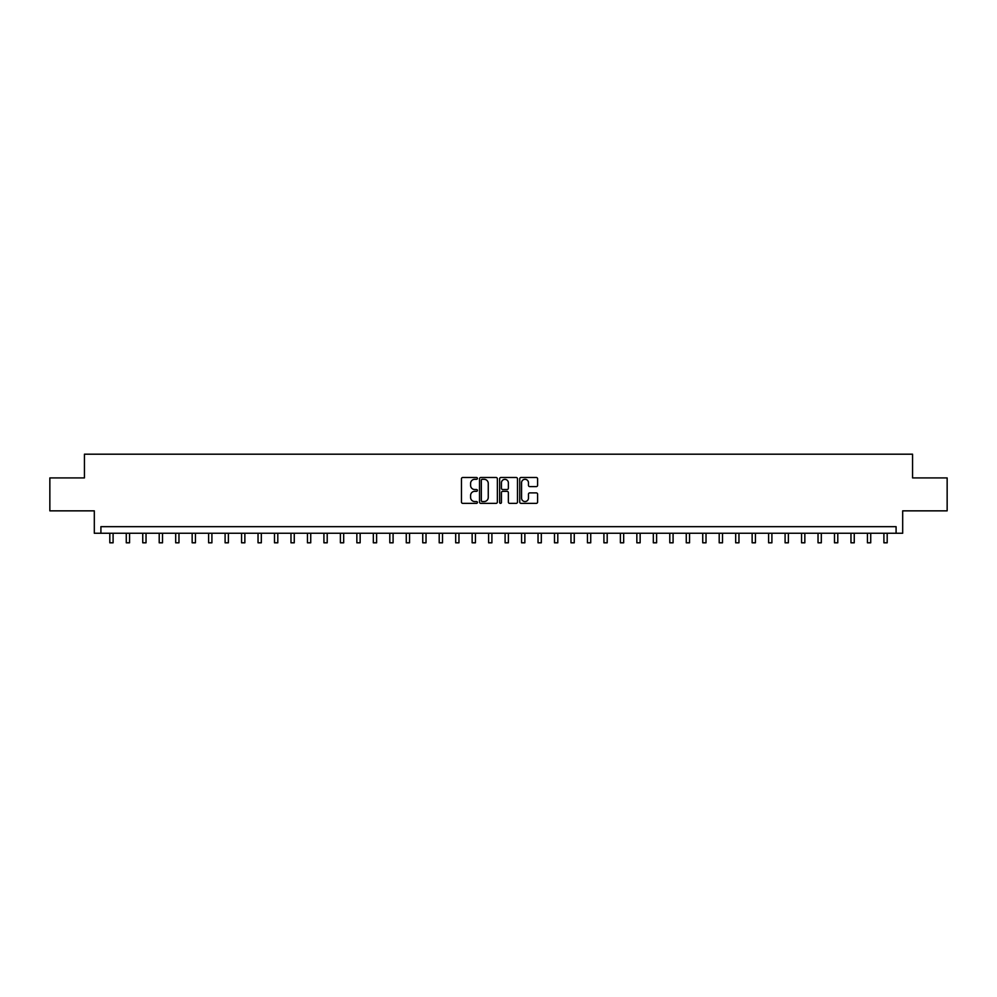 <?xml version="1.0" encoding="UTF-8"?>
<svg xmlns="http://www.w3.org/2000/svg" width="997" height="997" viewBox="0 0 997 997"><rect width="100%" height="100%" fill="white"/><g stroke="black" fill="none" stroke-linecap="round" stroke-linejoin="round"><path stroke-width="1.5" d="M477.413 478.398A0.91 0.91 0 0 0 476.516 477.501L462.77 477.501A1.296 1.296 0 0 0 461.474 478.784L461.474 502.064A1.296 1.296 0 0 0 462.77 503.36L476.516 503.36A0.91 0.91 0 0 0 477.413 502.463A0.91 0.91 0 0 0 476.516 501.553L474.734 501.553A4.138 4.138 0 0 1 470.596 497.416L470.596 495.472A4.138 4.138 0 0 1 474.734 491.334L476.516 491.334A0.91 0.91 0 0 0 477.413 490.424A0.91 0.91 0 0 0 476.516 489.527L474.734 489.527A4.138 4.138 0 0 1 470.596 485.389L470.596 483.445A4.138 4.138 0 0 1 474.734 479.308L476.516 479.308A0.91 0.91 0 0 0 477.413 478.398M536.299 486.611A1.296 1.296 0 0 0 537.595 485.315L537.595 478.784A1.296 1.296 0 0 0 536.299 477.501L521.032 477.501A1.296 1.296 0 0 0 519.749 478.784L519.749 502.064A1.296 1.296 0 0 0 521.032 503.36L536.299 503.36A1.296 1.296 0 0 0 537.595 502.064L537.595 494.176A1.296 1.296 0 0 0 536.299 492.892L529.768 492.892A1.296 1.296 0 0 0 528.472 494.176L528.472 498.089A3.465 3.465 0 0 1 525.008 501.553A3.465 3.465 0 0 1 521.556 498.089L521.556 482.772A3.465 3.465 0 0 1 525.008 479.308A3.465 3.465 0 0 1 528.472 482.772L528.472 485.315A1.296 1.296 0 0 0 529.768 486.611L536.299 486.611M896.091 533.258L902.684 533.258L902.684 510.85L947.15 510.85L947.15 477.912L912.567 477.912L912.567 454.196L84.433 454.196L84.433 477.912L49.85 477.912L49.85 510.85L94.316 510.85L94.316 533.258L896.091 533.258L896.091 526.665L100.909 526.665L100.909 533.258M497.366 478.784A1.296 1.296 0 0 0 496.07 477.501L480.816 477.501A1.296 1.296 0 0 0 479.52 478.784L479.52 502.064A1.296 1.296 0 0 0 480.816 503.36L496.07 503.36A1.296 1.296 0 0 0 497.366 502.064L497.366 478.784M500.93 477.501L516.184 477.501A1.296 1.296 0 0 1 517.48 478.784L517.48 502.064A1.296 1.296 0 0 1 516.184 503.36L509.654 503.36A1.296 1.296 0 0 1 508.358 502.064L508.358 492.63A1.296 1.296 0 0 0 507.074 491.334L502.737 491.334A1.296 1.296 0 0 0 501.441 492.63L501.441 502.463A0.91 0.91 0 0 1 500.531 503.36A0.91 0.91 0 0 1 499.634 502.463L499.634 478.784A1.296 1.296 0 0 1 500.93 477.501M482.236 479.308A0.91 0.91 0 0 0 481.327 480.218L481.327 500.644A0.91 0.91 0 0 0 482.236 501.553L484.106 501.553A4.138 4.138 0 0 0 488.256 497.416L488.256 483.445A4.138 4.138 0 0 0 484.106 479.308L482.236 479.308M508.358 482.835A3.465 3.465 0 0 0 504.906 479.37A3.465 3.465 0 0 0 501.441 482.835L501.441 488.231A1.296 1.296 0 0 0 502.737 489.527L507.074 489.527A1.296 1.296 0 0 0 508.358 488.231L508.358 482.835M109.807 533.258L109.807 542.804L113.097 542.804L113.097 533.258M126.27 533.258L126.27 542.804L129.56 542.804L129.56 533.258M142.745 533.258L142.745 542.804L146.036 542.804L146.036 533.258M159.208 533.258L159.208 542.804L162.511 542.804L162.511 533.258M175.684 533.258L175.684 542.804L178.974 542.804L178.974 533.258M192.159 533.258L192.159 542.804L195.449 542.804L195.449 533.258M208.622 533.258L208.622 542.804L211.912 542.804L211.912 533.258M225.098 533.258L225.098 542.804L228.388 542.804L228.388 533.258M241.561 533.258L241.561 542.804L244.863 542.804L244.863 533.258M258.036 533.258L258.036 542.804L261.326 542.804L261.326 533.258M274.499 533.258L274.499 542.804L277.802 542.804L277.802 533.258M290.974 533.258L290.974 542.804L294.265 542.804L294.265 533.258M307.45 533.258L307.45 542.804L310.74 542.804L310.74 533.258M323.913 533.258L323.913 542.804L327.215 542.804L327.215 533.258M340.388 533.258L340.388 542.804L343.678 542.804L343.678 533.258M356.851 533.258L356.851 542.804L360.154 542.804L360.154 533.258M373.327 533.258L373.327 542.804L376.617 542.804L376.617 533.258M389.802 533.258L389.802 542.804L393.092 542.804L393.092 533.258M406.265 533.258L406.265 542.804L409.555 542.804L409.555 533.258M422.74 533.258L422.74 542.804L426.031 542.804L426.031 533.258M439.203 533.258L439.203 542.804L442.506 542.804L442.506 533.258M455.679 533.258L455.679 542.804L458.969 542.804L458.969 533.258M472.142 533.258L472.142 542.804L475.444 542.804L475.444 533.258M488.617 533.258L488.617 542.804L491.907 542.804L491.907 533.258M505.093 533.258L505.093 542.804L508.383 542.804L508.383 533.258M521.556 533.258L521.556 542.804L524.858 542.804L524.858 533.258M538.031 533.258L538.031 542.804L541.321 542.804L541.321 533.258M554.494 533.258L554.494 542.804L557.797 542.804L557.797 533.258M570.969 533.258L570.969 542.804L574.26 542.804L574.26 533.258M587.445 533.258L587.445 542.804L590.735 542.804L590.735 533.258M603.908 533.258L603.908 542.804L607.198 542.804L607.198 533.258M620.383 533.258L620.383 542.804L623.673 542.804L623.673 533.258M636.846 533.258L636.846 542.804L640.149 542.804L640.149 533.258M653.322 533.258L653.322 542.804L656.612 542.804L656.612 533.258M669.785 533.258L669.785 542.804L673.087 542.804L673.087 533.258M686.26 533.258L686.26 542.804L689.55 542.804L689.55 533.258M702.735 533.258L702.735 542.804L706.026 542.804L706.026 533.258M719.198 533.258L719.198 542.804L722.501 542.804L722.501 533.258M735.674 533.258L735.674 542.804L738.964 542.804L738.964 533.258M752.137 533.258L752.137 542.804L755.439 542.804L755.439 533.258M768.612 533.258L768.612 542.804L771.902 542.804L771.902 533.258M785.088 533.258L785.088 542.804L788.378 542.804L788.378 533.258M801.551 533.258L801.551 542.804L804.841 542.804L804.841 533.258M818.026 533.258L818.026 542.804L821.316 542.804L821.316 533.258M834.489 533.258L834.489 542.804L837.792 542.804L837.792 533.258M850.964 533.258L850.964 542.804L854.255 542.804L854.255 533.258M867.44 533.258L867.44 542.804L870.73 542.804L870.73 533.258M883.903 533.258L883.903 542.804L887.193 542.804L887.193 533.258"/></g></svg>
